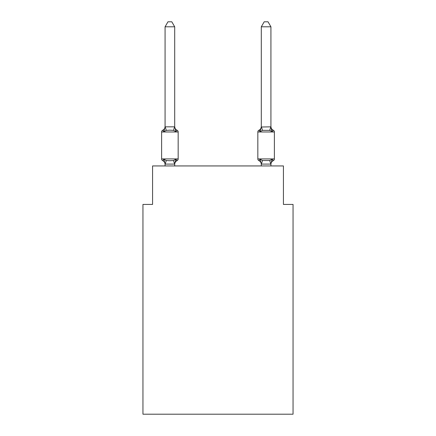 <?xml version="1.0" encoding="UTF-8"?>
<svg xmlns="http://www.w3.org/2000/svg" width="436" height="436" viewBox="0 0 436 436"><rect width="100%" height="100%" fill="white"/><g stroke="black" fill="none" stroke-linecap="round" stroke-linejoin="round"><path stroke-width="0.65" d="M293.052 414.2L293.052 204.435L283.433 204.435L283.433 165.942L152.567 165.942L152.567 204.435L142.948 204.435L142.948 414.2L293.052 414.2M174.7 164.454A4.235 4.235 0 0 1 177.081 160.65L175.904 159.293L177.081 160.65L175.904 159.293L177.081 160.65L175.904 159.293L177.081 160.65L175.904 159.293L177.081 160.65L175.904 159.293L177.081 160.65L175.904 159.293L177.081 160.65L175.904 159.293L177.081 160.65L175.904 159.293L177.081 160.65L175.904 159.293L177.081 160.65L175.904 159.293L177.081 160.65L175.904 159.293L177.081 160.65L175.904 159.293L177.081 160.65L175.904 159.293L174.623 164.089L165.157 164.089L163.876 159.293L162.693 160.65A1.924 1.924 0 0 1 161.614 158.917A1.924 1.924 0 0 0 162.693 160.65A1.924 1.924 0 0 1 161.614 158.917A1.924 1.924 0 0 0 162.693 160.65L163.876 159.293L162.693 160.65A1.924 1.924 0 0 1 161.614 158.917A1.924 1.924 0 0 0 162.693 160.65L163.876 159.293L162.693 160.65A1.924 1.924 0 0 1 161.614 158.917A1.924 1.924 0 0 0 162.693 160.65A1.924 1.924 0 0 1 161.614 158.917A1.924 1.924 0 0 0 162.693 160.65L163.876 159.293L162.693 160.65A1.924 1.924 0 0 1 161.614 158.917A1.924 1.924 0 0 0 162.693 160.65L163.876 159.293L162.693 160.65A1.924 1.924 0 0 1 161.614 158.917A1.924 1.924 0 0 0 162.693 160.65A1.924 1.924 0 0 1 161.614 158.917A1.924 1.924 0 0 0 162.693 160.65A1.924 1.924 0 0 1 161.614 158.917A1.924 1.924 0 0 0 162.693 160.65L163.876 159.293L162.693 160.65A1.924 1.924 0 0 1 161.614 158.917A1.924 1.924 0 0 0 162.693 160.65A1.924 1.924 0 0 1 161.614 158.917A1.924 1.924 0 0 0 162.693 160.65A1.924 1.924 0 0 1 161.614 158.917A1.924 1.924 0 0 0 162.693 160.65L163.876 159.293L162.693 160.65A1.924 1.924 0 0 1 161.614 158.917A1.924 1.924 0 0 0 162.693 160.65L163.876 159.293L162.693 160.65A1.924 1.924 0 0 1 161.614 158.917A1.924 1.924 0 0 0 162.693 160.65A1.924 1.924 0 0 1 161.614 158.917A1.924 1.924 0 0 0 162.693 160.65A1.924 1.924 0 0 1 161.614 158.917A1.924 1.924 0 0 0 162.693 160.65L163.876 159.293L162.693 160.65A1.924 1.924 0 0 1 161.614 158.917A1.924 1.924 0 0 0 162.693 160.65A1.924 1.924 0 0 1 161.614 158.917A1.924 1.924 0 0 0 162.693 160.65A1.924 1.924 0 0 1 161.614 158.917A1.924 1.924 0 0 0 162.693 160.65L163.876 159.293L162.693 160.65A1.924 1.924 0 0 1 161.614 158.917A1.924 1.924 0 0 0 162.693 160.65L163.876 159.293L162.693 160.65A1.924 1.924 0 0 1 161.614 158.917A1.924 1.924 0 0 0 162.693 160.65A1.924 1.924 0 0 1 161.614 158.917A1.924 1.924 0 0 0 162.693 160.65L163.876 159.293L162.693 160.65A1.924 1.924 0 0 1 161.614 158.917A1.924 1.924 0 0 0 162.693 160.65L163.876 159.293L162.693 160.65A1.924 1.924 0 0 1 161.614 158.917A1.924 1.924 0 0 0 162.693 160.65A1.924 1.924 0 0 1 161.614 158.917A1.924 1.924 0 0 0 162.693 160.65L163.876 159.293L162.693 160.65L163.876 159.293L162.693 160.65L163.876 159.293L162.693 160.65L163.876 159.293L162.693 160.65L163.876 159.293L162.693 160.65L163.876 159.293L162.693 160.65L163.876 159.293L166.28 160.535L169.887 160.726L173.495 160.535L175.904 159.293L177.081 160.65A1.924 1.924 0 0 0 178.166 158.917A1.924 1.924 0 0 1 177.081 160.65L176.531 160.383L177.081 160.65A1.924 1.924 0 0 0 178.166 158.917A1.924 1.924 0 0 1 177.081 160.65L176.531 160.383L177.081 160.65A1.924 1.924 0 0 0 178.166 158.917A1.924 1.924 0 0 1 177.081 160.65L176.531 160.383L177.081 160.65A1.924 1.924 0 0 0 178.166 158.917A1.924 1.924 0 0 1 177.081 160.65L176.531 160.383L177.081 160.65A1.924 1.924 0 0 0 178.166 158.917A1.924 1.924 0 0 1 177.081 160.65L176.531 160.383L177.081 160.65A1.924 1.924 0 0 0 178.166 158.917A1.924 1.924 0 0 1 177.081 160.65L176.531 160.383L177.081 160.65A1.924 1.924 0 0 0 178.166 158.917A1.924 1.924 0 0 1 177.081 160.65L176.531 160.383L177.081 160.65A1.924 1.924 0 0 0 178.166 158.917A1.924 1.924 0 0 1 177.081 160.65L176.531 160.383L177.081 160.65A1.924 1.924 0 0 0 178.166 158.917A1.924 1.924 0 0 1 177.081 160.65L176.531 160.383L177.081 160.65A1.924 1.924 0 0 0 178.166 158.917A1.924 1.924 0 0 1 177.081 160.65L176.531 160.383L177.081 160.65A1.924 1.924 0 0 0 178.166 158.917A1.924 1.924 0 0 1 177.081 160.65L176.531 160.383L177.081 160.65A1.924 1.924 0 0 0 178.166 158.917A1.924 1.924 0 0 1 177.081 160.65L176.531 160.383L177.081 160.65A1.924 1.924 0 0 0 178.166 158.917L178.166 131.977A1.924 1.924 0 0 0 177.081 130.244A1.924 1.924 0 0 1 178.166 131.977A1.924 1.924 0 0 0 177.081 130.244A1.924 1.924 0 0 1 178.166 131.977A1.924 1.924 0 0 0 177.081 130.244A1.924 1.924 0 0 1 178.166 131.977A1.924 1.924 0 0 0 177.081 130.244A1.924 1.924 0 0 1 178.166 131.977A1.924 1.924 0 0 0 177.081 130.244A1.924 1.924 0 0 1 178.166 131.977A1.924 1.924 0 0 0 177.081 130.244A1.924 1.924 0 0 1 178.166 131.977A1.924 1.924 0 0 0 177.081 130.244A1.924 1.924 0 0 1 178.166 131.977A1.924 1.924 0 0 0 177.081 130.244A1.924 1.924 0 0 1 178.166 131.977A1.924 1.924 0 0 0 177.081 130.244A1.924 1.924 0 0 1 178.166 131.977A1.924 1.924 0 0 0 177.081 130.244A1.924 1.924 0 0 1 178.166 131.977A1.924 1.924 0 0 0 177.081 130.244L175.904 131.601L177.081 130.244A1.924 1.924 0 0 1 178.166 131.977A1.924 1.924 0 0 0 177.081 130.244L175.904 131.601L177.081 130.244A1.924 1.924 0 0 1 178.166 131.977A1.924 1.924 0 0 0 177.081 130.244L175.904 131.601L177.081 130.244A1.924 1.924 0 0 1 178.166 131.977A1.924 1.924 0 0 0 177.081 130.244L175.904 131.601L177.081 130.244A1.924 1.924 0 0 1 178.166 131.977A1.924 1.924 0 0 0 177.081 130.244L175.904 131.601L177.081 130.244A1.924 1.924 0 0 1 178.166 131.977A1.924 1.924 0 0 0 177.081 130.244L175.904 131.601L177.081 130.244A1.924 1.924 0 0 1 178.166 131.977A1.924 1.924 0 0 0 177.081 130.244L175.904 131.601L177.081 130.244A1.924 1.924 0 0 1 178.166 131.977A1.924 1.924 0 0 0 177.081 130.244L175.904 131.601L177.081 130.244A1.924 1.924 0 0 1 178.166 131.977A1.924 1.924 0 0 0 177.081 130.244L175.904 131.601L177.081 130.244A1.924 1.924 0 0 1 178.166 131.977A1.924 1.924 0 0 0 177.081 130.244L175.904 131.601L177.081 130.244A1.924 1.924 0 0 1 178.166 131.977A1.924 1.924 0 0 0 177.081 130.244L175.904 131.601L177.081 130.244A1.924 1.924 0 0 1 178.166 131.977A1.924 1.924 0 0 0 177.081 130.244L175.904 131.601L177.081 130.244A1.924 1.924 0 0 1 178.166 131.977A1.924 1.924 0 0 0 177.081 130.244L175.904 131.601L177.081 130.244A1.924 1.924 0 0 1 178.166 131.977A1.924 1.924 0 0 0 177.081 130.244L175.904 131.601L177.081 130.244A1.924 1.924 0 0 1 178.166 131.977A1.924 1.924 0 0 0 177.081 130.244L175.904 131.601L177.081 130.244A1.924 1.924 0 0 1 178.166 131.977L161.614 131.977A1.924 1.924 0 0 1 162.693 130.244L163.876 131.601L162.693 130.244A4.235 4.235 0 0 0 165.075 126.44M174.7 26.803L165.075 26.803L167.964 21.8L171.811 21.8L174.7 26.803L174.7 126.44A4.235 4.235 0 0 0 177.081 130.244L175.904 131.601L177.081 130.244L175.904 131.601L177.081 130.244L175.904 131.601L177.081 130.244L175.904 131.601L177.081 130.244L175.904 131.601L177.081 130.244L175.904 131.601L173.495 130.364L169.887 130.168L166.28 130.364L163.876 131.601L162.693 130.244L163.876 131.601L162.693 130.244L163.876 131.601L162.693 130.244L163.876 131.601L162.693 130.244L163.876 131.601L162.693 130.244L163.876 131.601L162.693 130.244L163.876 131.601L162.693 130.244L163.876 131.601L162.693 130.244L163.876 131.601L162.693 130.244L163.876 131.601L162.693 130.244L163.876 131.601L162.693 130.244L163.876 131.601L162.693 130.244L163.876 131.601L165.075 126.832L174.7 126.832L175.904 131.601M174.7 163.887L175.152 161.625M270.925 164.454A4.235 4.235 0 0 1 273.307 160.65L272.124 159.293L273.307 160.65A1.924 1.924 0 0 0 274.386 158.917L274.386 131.977L257.834 131.977A1.924 1.924 0 0 1 258.919 130.244A1.924 1.924 0 0 0 257.834 131.977A1.924 1.924 0 0 1 258.919 130.244L259.469 130.511L258.919 130.244A1.924 1.924 0 0 0 257.834 131.977A1.924 1.924 0 0 1 258.919 130.244A1.924 1.924 0 0 0 257.834 131.977A1.924 1.924 0 0 1 258.919 130.244L259.469 130.511L258.919 130.244A1.924 1.924 0 0 0 257.834 131.977A1.924 1.924 0 0 1 258.919 130.244A1.924 1.924 0 0 0 257.834 131.977A1.924 1.924 0 0 1 258.919 130.244L259.469 130.511L258.919 130.244A1.924 1.924 0 0 0 257.834 131.977A1.924 1.924 0 0 1 258.919 130.244A1.924 1.924 0 0 0 257.834 131.977A1.924 1.924 0 0 1 258.919 130.244L259.469 130.511L258.919 130.244A1.924 1.924 0 0 0 257.834 131.977A1.924 1.924 0 0 1 258.919 130.244A1.924 1.924 0 0 0 257.834 131.977A1.924 1.924 0 0 1 258.919 130.244L259.469 130.511L258.919 130.244A1.924 1.924 0 0 0 257.834 131.977A1.924 1.924 0 0 1 258.919 130.244A1.924 1.924 0 0 0 257.834 131.977A1.924 1.924 0 0 1 258.919 130.244L259.469 130.511L258.919 130.244A1.924 1.924 0 0 0 257.834 131.977A1.924 1.924 0 0 1 258.919 130.244A1.924 1.924 0 0 0 257.834 131.977A1.924 1.924 0 0 1 258.919 130.244L259.469 130.511L258.919 130.244A1.924 1.924 0 0 0 257.834 131.977A1.924 1.924 0 0 1 258.919 130.244A1.924 1.924 0 0 0 257.834 131.977A1.924 1.924 0 0 1 258.919 130.244L259.469 130.511L258.919 130.244A1.924 1.924 0 0 0 257.834 131.977A1.924 1.924 0 0 1 258.919 130.244A1.924 1.924 0 0 0 257.834 131.977A1.924 1.924 0 0 1 258.919 130.244L259.469 130.511L258.919 130.244A1.924 1.924 0 0 0 257.834 131.977A1.924 1.924 0 0 1 258.919 130.244A1.924 1.924 0 0 0 257.834 131.977A1.924 1.924 0 0 1 258.919 130.244L259.469 130.511L258.919 130.244A1.924 1.924 0 0 0 257.834 131.977A1.924 1.924 0 0 1 258.919 130.244A1.924 1.924 0 0 0 257.834 131.977A1.924 1.924 0 0 1 258.919 130.244L259.469 130.511L258.919 130.244A1.924 1.924 0 0 0 257.834 131.977A1.924 1.924 0 0 1 258.919 130.244A1.924 1.924 0 0 0 257.834 131.977A1.924 1.924 0 0 1 258.919 130.244L259.469 130.511L258.919 130.244A1.924 1.924 0 0 0 257.834 131.977L257.834 158.917A1.924 1.924 0 0 0 258.919 160.65A1.924 1.924 0 0 1 257.834 158.917L274.386 158.917M270.925 126.44A4.235 4.235 0 0 0 273.307 130.244L272.124 131.601L271.121 128.457L272.124 131.601L273.307 130.244L272.124 131.601L271.121 128.457L272.124 131.601L273.307 130.244L272.124 131.601L271.121 128.457L272.124 131.601L273.307 130.244L272.124 131.601L271.121 128.457L272.124 131.601L273.307 130.244L272.124 131.601L271.121 128.457L272.124 131.601L273.307 130.244L272.124 131.601L271.121 128.457L272.124 131.601L273.307 130.244L272.124 131.601L271.121 128.457L272.124 131.601L273.307 130.244L272.124 131.601L271.121 128.457L272.124 131.601L273.307 130.244L272.124 131.601L271.121 128.457L272.124 131.601L273.307 130.244L272.124 131.601L271.121 128.457L272.124 131.601L273.307 130.244L272.124 131.601L271.121 128.457L272.124 131.601L273.307 130.244L272.124 131.601L271.121 128.457L272.124 131.601L273.307 130.244A1.924 1.924 0 0 1 274.386 131.977A1.924 1.924 0 0 0 273.307 130.244A1.924 1.924 0 0 1 274.386 131.977M270.925 126.832L270.925 26.803L261.3 26.803L261.3 127.007L270.925 126.832L272.124 131.601L269.721 130.364L262.505 130.364L260.096 131.601L258.919 130.244A1.924 1.924 0 0 0 257.834 131.977A1.924 1.924 0 0 1 258.919 130.244L260.096 131.601L258.919 130.244L260.096 131.601L258.919 130.244L260.096 131.601L258.919 130.244L260.096 131.601L258.919 130.244L260.096 131.601L258.919 130.244L260.096 131.601L258.919 130.244L260.096 131.601L258.919 130.244L260.096 131.601L258.919 130.244L260.096 131.601L258.919 130.244L260.096 131.601L258.919 130.244L260.096 131.601L258.919 130.244L260.096 131.601L258.919 130.244L260.096 131.601L260.548 130.075M261.3 165.942L261.3 164.454A4.235 4.235 0 0 0 258.919 160.65L260.096 159.293L258.919 160.65A1.924 1.924 0 0 1 257.834 158.917A1.924 1.924 0 0 0 258.919 160.65L260.096 159.293L258.919 160.65A4.235 4.235 0 0 1 261.3 164.454A4.235 4.235 0 0 0 258.919 160.65L260.096 159.293L258.919 160.65A1.924 1.924 0 0 1 257.834 158.917A1.924 1.924 0 0 0 258.919 160.65L260.096 159.293L258.919 160.65A4.235 4.235 0 0 1 261.3 164.454A4.235 4.235 0 0 0 258.919 160.65L260.096 159.293L258.919 160.65A1.924 1.924 0 0 1 257.834 158.917A1.924 1.924 0 0 0 258.919 160.65L260.096 159.293L258.919 160.65A4.235 4.235 0 0 1 261.3 164.454A4.235 4.235 0 0 0 258.919 160.65L260.096 159.293L258.919 160.65A1.924 1.924 0 0 1 257.834 158.917A1.924 1.924 0 0 0 258.919 160.65L260.096 159.293L258.919 160.65A4.235 4.235 0 0 1 261.3 164.454A4.235 4.235 0 0 0 258.919 160.65L260.096 159.293L258.919 160.65A1.924 1.924 0 0 1 257.834 158.917A1.924 1.924 0 0 0 258.919 160.65L260.096 159.293L258.919 160.65A4.235 4.235 0 0 1 261.3 164.454A4.235 4.235 0 0 0 258.919 160.65L260.096 159.293L258.919 160.65A1.924 1.924 0 0 1 257.834 158.917A1.924 1.924 0 0 0 258.919 160.65L260.096 159.293L258.919 160.65A4.235 4.235 0 0 1 261.3 164.454A4.235 4.235 0 0 0 258.919 160.65L260.096 159.293L258.919 160.65A1.924 1.924 0 0 1 257.834 158.917A1.924 1.924 0 0 0 258.919 160.65L260.096 159.293L258.919 160.65A4.235 4.235 0 0 1 261.3 164.454A4.235 4.235 0 0 0 258.919 160.65L260.096 159.293L258.919 160.65A1.924 1.924 0 0 1 257.834 158.917A1.924 1.924 0 0 0 258.919 160.65L260.096 159.293L258.919 160.65A4.235 4.235 0 0 1 261.3 164.454A4.235 4.235 0 0 0 258.919 160.65L260.096 159.293L258.919 160.65A1.924 1.924 0 0 1 257.834 158.917A1.924 1.924 0 0 0 258.919 160.65L260.096 159.293L258.919 160.65A4.235 4.235 0 0 1 261.3 164.454A4.235 4.235 0 0 0 258.919 160.65L260.096 159.293L258.919 160.65A1.924 1.924 0 0 1 257.834 158.917A1.924 1.924 0 0 0 258.919 160.65L260.096 159.293L258.919 160.65A4.235 4.235 0 0 1 261.3 164.454A4.235 4.235 0 0 0 258.919 160.65L260.096 159.293L258.919 160.65A1.924 1.924 0 0 1 257.834 158.917A1.924 1.924 0 0 0 258.919 160.65L260.096 159.293L258.919 160.65A4.235 4.235 0 0 1 261.3 164.454A4.235 4.235 0 0 0 258.919 160.65L260.096 159.293L258.919 160.65A1.924 1.924 0 0 1 257.834 158.917A1.924 1.924 0 0 0 258.919 160.65L260.096 159.293L258.919 160.65A4.235 4.235 0 0 1 261.3 164.454A4.235 4.235 0 0 0 258.919 160.65L260.096 159.293L262.505 160.535L269.721 160.535L272.124 159.293L270.843 164.089L261.377 164.089L260.096 159.293L258.919 160.65M165.075 126.832L165.075 26.803M165.075 165.942L165.075 164.454A4.235 4.235 0 0 0 162.693 160.65M270.925 164.061L270.925 165.942M161.614 131.977L161.614 158.917L178.166 158.917M174.7 165.942L174.7 164.061M260.096 131.601L261.3 126.832M272.124 131.601L271.121 128.457M261.3 126.44A4.235 4.235 0 0 1 258.919 130.244M261.3 26.803L264.189 21.8L268.036 21.8L270.925 26.803M166.28 160.535L165.157 164.089M173.495 160.535L174.623 164.089M165.157 126.811L166.28 130.364M174.623 126.811L173.495 130.364M270.843 164.089L269.721 160.535M261.377 164.089L262.505 160.535M269.721 130.364L270.843 126.811M262.505 130.364L261.377 126.811"/></g></svg>
